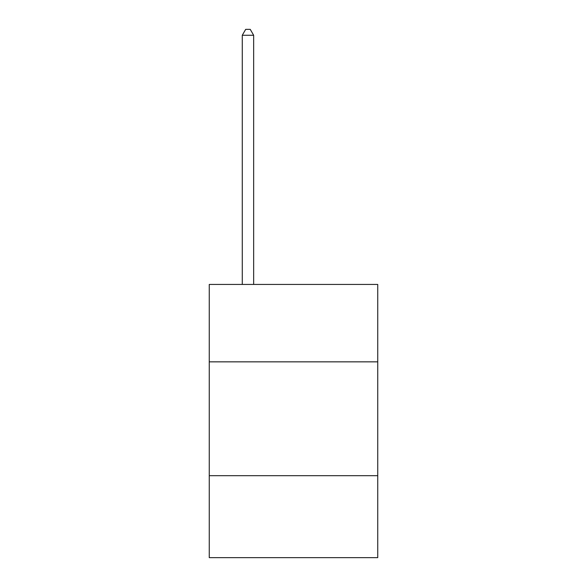 <?xml version="1.0" encoding="UTF-8"?>
<svg xmlns="http://www.w3.org/2000/svg" width="587" height="587" viewBox="0 0 587 587"><rect width="100%" height="100%" fill="white"/><g stroke="black" fill="none" stroke-linecap="round" stroke-linejoin="round"><path stroke-width="0.88" d="M209.258 361.849L377.742 361.849L377.742 284.438L209.258 284.438L209.258 557.65L377.742 557.65L377.742 475.69L209.258 475.69M377.742 475.69L377.742 361.849M253.657 284.438L253.657 35.271L242.27 35.271L242.27 284.438M242.27 35.271L245.689 29.35L250.238 29.35L253.657 35.271"/></g></svg>
